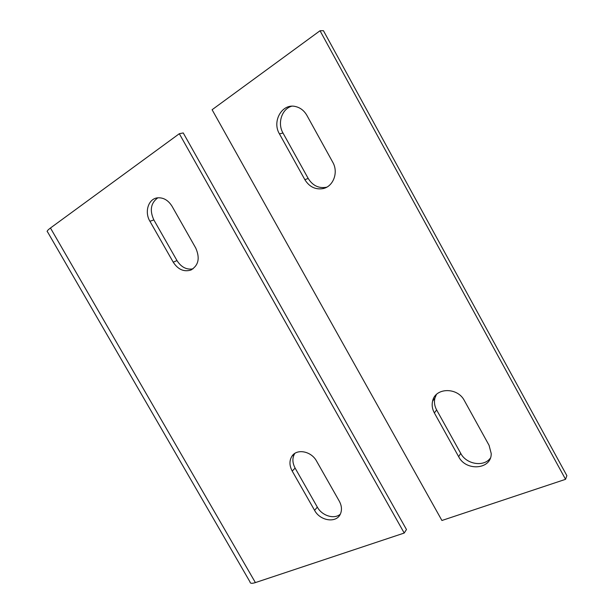 <?xml version="1.0" encoding="UTF-8"?>
<svg xmlns="http://www.w3.org/2000/svg" width="614" height="614" viewBox="0 0 614 614"><rect width="100%" height="100%" fill="white"/><g stroke="black" fill="none" stroke-linecap="round" stroke-linejoin="round"><path stroke-width="0.92" d="M250.021 581.949C250.075 583.484 251.87 583.699 255.393 582.594L404.219 533.044L179.311 133.722L50.455 228.009C47.462 230.25 46.503 231.562 47.585 231.946L250.021 581.949M404.219 533.044L406.468 529.521L183.241 132.939L179.311 133.722M157.852 197.8C150.806 202.942 149.471 210.318 153.853 219.927L176.985 260.574C181.199 267.182 186.541 269.945 192.996 268.863M291.865 456.34C296.639 448.358 311.267 451.052 316.571 461.106L339.281 501.147C341.668 505.575 342.09 509.735 340.547 513.642C336.871 523.458 320.232 521.186 314.583 510.349L292.21 471.076C289.34 465.65 289.225 460.738 291.865 456.34L294.789 453.454C292.157 457.829 292.272 462.71 295.119 468.098L317.331 507.133C321.936 515.737 334.208 519.597 340.294 514.202M195.751 248.064C200.202 258.271 198.506 265.624 190.67 270.114C183.778 272.071 177.968 269.431 173.232 262.186L149.923 221.27C144.236 211.93 148.365 198.759 157.491 197.846C163.401 197.386 168.267 200.21 172.081 206.319L195.751 248.064M212.099 109.729L320.024 30.754L565.555 479.319L441.919 520.488L212.099 109.729M565.555 479.319L566.868 475.658L323.44 30.7L320.024 30.754M434.359 412.923L458.658 456.686C466.018 471.682 491.691 469.518 491.208 453.5L489.082 445.35L464.391 400.635C457.522 386.912 435.203 387.495 432.601 401.088C431.657 405.063 432.248 409.008 434.359 412.923L436.631 409.929C434.535 406.046 433.96 402.124 434.889 398.171L436.385 394.533M490.363 458.09C483.893 467.315 466.302 464.353 460.73 453.37L436.631 409.929M279.447 133.89L304.866 179.687C309.287 186.786 315.274 189.764 322.818 188.636C333.218 186.802 338.767 172.434 332.742 162.211L306.885 115.378C304.176 110.681 300.43 107.742 295.641 106.567C282.217 102.96 271.695 121.265 279.447 133.89L282.993 133.023C277.259 123.353 281.703 109.092 291.589 106.237M326.794 187.147L326.026 187.331C318.528 188.467 312.587 185.505 308.197 178.459L282.993 133.023M50.455 228.009L255.393 582.594M176.985 260.574L173.232 262.186M153.853 219.927L149.923 221.27M317.331 507.133L314.583 510.349M295.119 468.098L292.21 471.076M460.73 453.37L458.658 456.686M308.197 178.459L304.866 179.687M191.791 269.607L190.67 270.114M434.889 398.171L432.601 401.088M326.026 187.331L322.818 188.636"/></g></svg>
